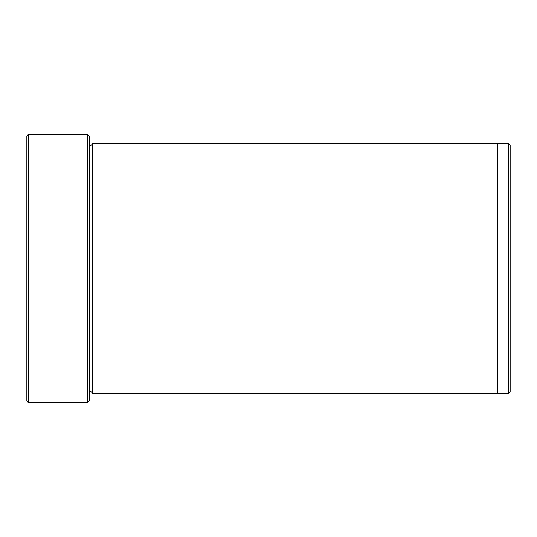 <?xml version="1.0" encoding="UTF-8"?>
<svg xmlns="http://www.w3.org/2000/svg" width="537" height="537" viewBox="0 0 537 537"><rect width="100%" height="100%" fill="white"/><g stroke="black" fill="none" stroke-linecap="round" stroke-linejoin="round"><path stroke-width="0.81" d="M28.407 402.575L26.85 401.018L26.85 135.982L28.407 134.425L87.652 134.425L87.652 402.575L28.407 402.575L28.407 134.425M87.652 134.425L89.209 135.982L89.209 401.018L87.652 402.575M89.209 393.225C90.25 391.211 91.29 391.211 92.33 393.225L92.33 143.775C91.29 145.789 90.25 145.789 89.209 143.775M510.15 145.339L510.15 391.661L508.593 393.218L508.593 143.782L510.15 145.339M92.33 393.225L497.678 393.225L497.678 143.775L508.593 143.782M497.678 393.218L508.593 393.218M92.33 143.775L497.678 143.775"/></g></svg>
